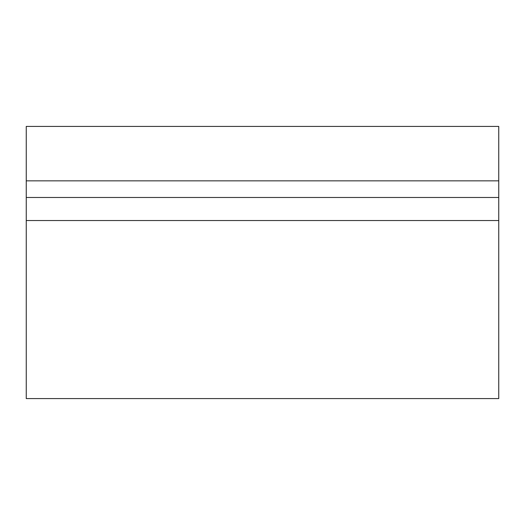 <?xml version="1.0" encoding="UTF-8"?>
<svg xmlns="http://www.w3.org/2000/svg" width="525" height="525" viewBox="0 0 525 525"><rect width="100%" height="100%" fill="white"/><g stroke="black" fill="none" stroke-linecap="round" stroke-linejoin="round"><path stroke-width="0.79" d="M498.75 197.485L26.25 197.485L26.25 398.58L498.75 398.58L498.75 180.849L26.25 180.849L26.25 197.485M498.75 180.849L498.75 126.42L26.25 126.42L26.25 180.849M498.75 220.539L26.25 220.539"/></g></svg>
